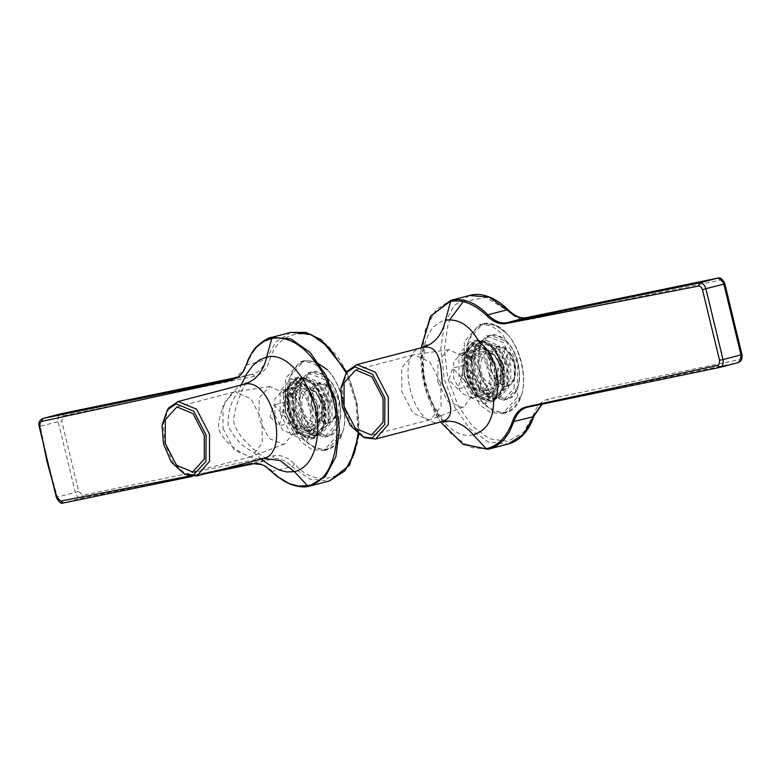 <?xml version="1.0" encoding="UTF-8"?>
<svg xmlns="http://www.w3.org/2000/svg" width="781" height="781" viewBox="0 0 781 781"><rect width="100%" height="100%" fill="white"/><g stroke="black" fill="none" stroke-linecap="round" stroke-linejoin="round"><path stroke-width="0.59" stroke-dasharray="3.9 2.93" d="M297.463 378.248L298.01 378.121C309.256 377.789 317.623 386.497 323.109 404.246C326.321 422.472 322.768 433.64 312.439 437.76L297.61 431.561L287.349 411.636L287.203 390.432L296.8 378.453L298.449 378.014C311.785 378.531 320.552 387.122 324.759 403.767C328.596 419.377 325.003 430.575 313.972 437.35L312.751 437.682C290.093 444.077 274.873 381.167 298.322 378.043C309.559 377.711 317.926 386.419 323.412 404.167L323.568 425.372L313.972 437.35M313.298 437.555L312.439 437.76M491.317 400.819L492.772 400.419L502.378 388.401L502.183 367.109C496.657 349.38 488.271 340.721 477.054 341.131L475.6 341.522L465.993 353.539L466.189 374.831L476.449 394.659L491.317 400.819C501.617 396.621 505.141 385.414 501.88 367.197C496.345 349.458 487.969 340.799 476.742 341.209L476.264 341.317M492.772 400.419C503.97 393.077 507.552 381.85 503.53 366.719C499.352 350.181 490.595 341.629 477.25 341.082L477.054 341.131C453.634 344.411 469.01 407.291 491.63 400.731L492.098 400.624M473.061 372.898L471.87 357.288L476.39 344.304L483.732 339.364L498.493 345.495L508.841 365.508L508.704 387.688L498.171 399.032L490.448 398.037L479.661 388.225L473.061 372.898M472.271 373.133L478.655 387.952L489.072 397.431L497.067 398.271L506.84 387.015L506.84 365.996L496.853 346.657L482.58 340.731L475.492 345.505L471.119 358.049L472.271 373.133M503.462 366.885L493.465 347.535L479.202 341.619L468.893 353.002L468.893 374.021L478.89 393.36L493.153 399.276L503.462 387.893L503.462 366.885M466.96 374.46L477.64 395.137L492.889 401.463L503.911 389.289L503.911 366.826L493.221 346.159L477.972 339.823L466.96 351.997L466.96 374.46M495.896 368.925L485.206 348.248L469.967 341.922L458.945 354.096L458.945 376.559L469.625 397.226L484.874 403.562L495.896 391.388L495.896 368.925M347.779 370.77L342.127 386.995L343.62 406.501L351.86 425.665L365.332 437.916M464.012 375.515L471.763 390.52L482.834 395.108L490.829 386.273L490.829 369.969L483.078 354.964L472.007 350.376L464.012 359.201L464.012 375.515M480.481 372.674L472.73 357.669L461.659 353.08L453.663 361.915L453.663 378.219L461.415 393.224L472.476 397.812L480.481 388.977L480.481 372.674M460.81 376.735L469.791 385.843L473.325 374.158L464.539 365.01L460.81 376.735M461.386 377.272L452.599 368.134L448.87 379.859L457.656 389.006L461.386 377.272M437.848 382.143L447.835 401.483L462.098 407.399L463.719 406.93L472.651 395.147L472.407 374.997L462.752 356.009L448.743 349.634L437.975 360.705L437.848 382.143M440.796 383.393L429.901 361.974L414.086 354.769L412.827 355.033L401.795 367.734L401.795 391.447L413.071 413.266L429.159 419.944L430.995 419.407L441.07 406.12L440.796 383.393M473.227 434.753C448.304 441.948 417.62 393.497 422.687 354.955C425.137 335.215 432.742 323.617 445.502 320.171M422.706 347.408C393.126 351.138 412.758 430.839 441.06 421.896L441.568 421.769M421.154 347.799L420.91 351.84L424.903 386.615L438.385 418.636L440.572 422.033L438.385 418.626C425.948 398.095 420.129 375.837 420.91 351.84L421.154 347.799M330.041 402.44L329.904 424.62L319.37 435.964L311.648 434.968L300.861 425.157L294.261 409.83L293.07 394.22L297.59 381.235L304.932 376.296L319.693 382.426L330.041 402.44M328.04 402.928L318.043 383.588L303.78 377.662L296.692 382.436L292.319 394.981L293.471 410.064L299.845 424.884L310.272 434.363L318.267 435.202L328.04 423.946L328.04 402.928M290.093 410.952L300.08 430.292L314.352 436.208L324.652 424.825L324.662 403.816L314.665 384.467L300.402 378.551L290.093 389.934L290.093 410.952M325.111 403.757L314.421 383.09L299.172 376.754L288.16 388.928L288.15 411.392L298.84 432.069L314.089 438.395L325.101 426.221L325.111 403.757M280.145 413.491L290.825 434.158L306.074 440.494L317.086 428.32L317.096 405.856L306.406 385.179L291.157 378.853L280.145 391.027L280.145 413.491M168.969 407.702L163.327 423.927L164.811 443.432L173.06 462.596L186.532 474.848M243.594 384.408C233.9 387.025 217.567 408.551 218.612 429.189C226.588 447.904 251.482 460.097 261.635 458.964L262.631 458.74M312.029 406.901L304.268 391.896L293.207 387.308L285.211 396.133L285.202 412.446L292.963 427.451L304.024 432.039L312.029 423.204L312.029 406.901M274.853 415.15L282.615 430.155L293.676 434.744L301.671 425.909L301.681 409.605L293.92 394.6L282.859 390.012L274.863 398.847L274.853 415.15M294.525 411.089L285.553 401.981L282.009 413.666L290.796 422.814L294.525 411.089M270.07 416.79L279.042 425.899L282.585 414.203L273.799 405.066L270.07 416.79M293.607 411.929L283.952 392.941L269.933 386.566L259.175 397.636L259.038 419.075L269.035 438.414L283.298 444.33L284.919 443.862L293.851 432.078L293.607 411.929M222.995 428.378L234.271 450.198L250.359 456.875L252.185 456.338L262.27 443.052L261.996 420.324L251.091 398.906L235.286 391.701L234.027 391.964L222.995 404.665L222.995 428.378M263.558 458.535L261.635 458.964M261.225 459.111L252.302 451.252C242.042 446.644 233.997 438.092 228.169 425.586C227.701 411.899 231.01 400.897 238.117 392.589L241.056 385.062M247.723 360.578L243.857 370.126L231.859 380.181M189.851 475.971L218.563 470.26M265.579 466.599L276.708 476.117M309.227 486.172C297.141 488.359 284.958 483.507 272.676 471.617C266.262 465.212 259.848 462.606 253.435 463.787L253.269 463.826M293.763 398.427L292.494 398.173L292.299 396.875L296.184 394.63L296.282 395.83L293.763 398.427M291.381 395.947L293.92 393.37L293.812 392.16L289.936 394.415L290.122 395.703L291.381 395.947M326.019 386.204L327.659 385.951C330.08 394.786 326.79 405.105 317.799 416.927L316.041 417.562L318.999 420.637L320.757 420.002C329.748 408.19 333.038 397.861 330.617 389.036L328.977 389.289L326.019 386.204L316.041 417.562M317.398 417.2C311.629 408.785 309.842 399.96 312.039 390.754L318.687 383.276L327.659 385.951C314.001 373.484 304.98 401.825 317.799 416.927M320.757 420.002C334.414 432.469 343.435 404.138 330.617 389.036L336.064 401.854L335.693 415.385L329.045 422.863L320.356 420.285M318.999 420.637L328.977 389.289M331.945 416.371L332.032 401.59L325.14 388.255L314.938 384.252L308.28 391.73L308.192 406.51L315.085 419.856L325.286 423.849L331.945 416.371M335.352 425.108L335.498 401.092L324.3 379.42L307.714 372.918L296.907 385.072L296.76 409.088L307.958 430.77L324.545 437.262L335.352 425.108M338.769 433.845L338.974 400.594L323.461 370.584L312.439 362.696L300.5 361.593L285.534 378.414L285.329 411.675L300.841 441.685L311.863 449.573L323.803 450.676L338.769 433.845M315.309 426.016L305.879 436.179L292.66 430.692L283.64 413.725L283.513 392.911L292.953 382.749L306.172 388.235L315.426 406.159L315.309 426.016M317.047 426.524L317.174 405.739L307.48 386.985L293.129 381.362L283.767 391.877L283.278 393.644L283.894 413.657L293.09 431.161L307.685 437.048L317.047 426.524M310.506 421.008L310.584 407.155L304.121 394.649L294.554 390.9L288.326 397.92L288.238 411.772L294.701 424.278L304.268 428.027L310.506 421.008M285.563 391.408L285.436 412.202L295.13 430.956L309.481 436.579L318.833 426.055L318.96 405.271L309.266 386.517L294.915 380.894L285.563 391.408M328.781 423.458L328.908 402.674L319.224 383.91L304.873 378.297L295.511 388.811L295.384 409.595L305.078 428.349L319.429 433.972L328.781 423.458M325.199 424.395L325.326 403.611L315.641 384.848L301.29 379.234L291.928 389.748L291.801 410.533L301.495 429.286L315.846 434.91L325.199 424.395M322.026 421.086L322.123 404.265L314.284 389.094L302.677 384.555L295.111 393.058L295.013 409.869L302.852 425.04L314.46 429.589L322.026 421.086M315.651 422.746L315.758 405.935L307.919 390.764L296.311 386.214L288.745 394.727L288.638 411.538L296.477 426.709L308.085 431.258L315.651 422.746M472.564 361.496L471.294 361.242L471.099 359.943L474.985 357.698L475.082 358.899L472.564 361.496M470.182 359.016L472.72 356.439L472.612 355.228L468.737 357.483L468.922 358.772L470.182 359.016M504.819 349.273L506.459 349.019C508.88 357.854 505.59 368.173 496.609 379.996L494.842 380.63L497.8 383.705L499.557 383.071C508.548 371.258 511.838 360.929 509.417 352.104L507.777 352.358L504.819 349.273L494.842 380.63M496.199 380.269C490.429 371.854 488.642 363.028 490.839 353.822L497.497 346.344L506.459 349.019C492.801 336.552 483.781 364.893 496.609 379.996M499.557 383.071C513.215 395.537 522.235 367.207 509.417 352.104L514.864 364.922L514.503 378.453L507.845 385.931L499.157 383.354M497.8 383.705L507.777 352.358M510.745 379.439L510.833 364.659L503.94 351.323L493.738 347.32L487.08 354.799L486.993 369.579L493.885 382.924L504.087 386.917L510.745 379.439M514.152 388.177L514.298 364.161L503.101 342.488L486.524 335.986L475.707 348.141L475.561 372.156L486.758 393.839L503.345 400.331L514.152 388.177M517.569 396.914L517.774 363.663L502.261 333.653L491.239 325.765L479.3 324.662L464.334 341.482L464.129 374.743L479.641 404.753L490.663 412.641L502.603 413.745L517.569 396.914M494.109 389.084L484.679 399.247L471.46 393.761L462.44 376.793L462.313 355.98L471.753 345.817L484.972 351.304L494.236 369.228L494.109 389.084M495.847 389.592L495.974 368.808L486.28 350.054L471.929 344.431L462.577 354.945L462.079 356.712L462.694 376.725L471.89 394.229L486.485 400.116L495.847 389.592M489.306 384.076L489.384 370.223L482.931 357.718L473.364 353.969L467.126 360.988L467.038 374.841L473.501 387.347L483.068 391.096L489.306 384.076M464.363 354.476L464.236 375.27L473.93 394.024L488.281 399.647L497.634 389.123L497.761 368.339L488.066 349.585L473.716 343.962L464.363 354.476M507.591 386.527L507.718 365.742L498.024 346.979L483.673 341.365L474.311 351.88L474.184 372.664L483.878 391.418L498.229 397.041L507.591 386.527M504.009 387.464L504.135 366.68L494.441 347.916L480.09 342.303L470.728 352.817L470.611 373.601L480.295 392.355L494.646 397.978L504.009 387.464M500.826 384.154L500.924 367.334L493.084 352.163L481.477 347.623L473.911 356.126L473.813 372.937L481.652 388.108L493.26 392.658L500.826 384.154M494.461 385.814L494.558 369.003L486.719 353.832L475.112 349.283L467.546 357.796L467.438 374.607L475.278 389.778L486.885 394.327L494.461 385.814M463.221 301.671L485.997 297.434L508.548 311.277C515.382 318.043 522.235 320.806 529.079 319.575L720.316 280.076L724.377 284.001L741.423 354.457L739.558 359.602L548.321 399.101C541.555 400.682 536.635 405.876 533.56 414.691L523.7 432.254L507.962 441.363L489.462 438.746L472.515 426.26L458.135 405.847L447.738 378.131L444.369 348.961L447.982 324.828L449.866 319.605M469.547 295.482L454.073 305.625L444.506 323.822L440.767 348.775L444.262 378.951L455.011 407.633L469.889 428.749L488.369 442.075L508.372 443.959M508.382 309.998L508.548 311.277M533.999 416.019L533.56 414.691M488.027 449.241L470.299 447.406L451.135 433.933L435.066 410.708L425.284 383.91L421.789 356.448L425.294 329.562L435.866 309.715L450.578 300.441M541.848 404.216L546.202 402.283L526.999 407.301L546.934 402.108L738.162 362.609L739.558 359.602M542.082 404.167L546.934 402.108L548.321 399.101M717.719 278.104L720.316 280.076M724.377 284.001L723.821 284.001M526.492 317.603L529.079 319.575M63.544 415.726L254.782 376.227C261.547 374.655 266.467 369.452 269.533 360.646C276.943 330.812 310.34 324.486 330.588 349.078C352.436 368.681 365.859 424.171 355.121 450.51C348.141 480.715 315.007 488.135 294.554 464.06C287.711 457.295 280.867 454.522 274.024 455.762L82.786 495.261L78.715 491.337L61.679 420.881L63.544 415.726L60.957 413.764C58.526 414.672 57.589 417.239 58.145 421.496L75.298 492.381L57.345 497.077L47.758 461.844L40.192 426.182L61.679 420.881M271.651 471.568L291.957 466.579L310.057 479.212L329.572 480.891M358.069 433.914L356.146 403.347L346.188 372.888M290.747 332.413L275.615 342.156L266.077 359.592L269.533 360.646M56.759 497.097L57.345 497.077C58.8 501.158 60.83 503.12 63.446 502.964L81.4 498.268L272.628 458.769C279.081 457.607 285.524 460.204 291.957 466.579L294.554 464.06M232.992 379.283C239.367 377.799 243.965 372.918 246.796 364.639L251.531 354.203L257.613 346.012L264.925 340.204L271.768 337.372M245.927 365.205L266.077 359.592C263.187 367.89 258.56 372.781 252.185 374.265L237.824 377.233L252.273 374.245L234.398 378.922M253.435 463.787L272.628 458.769L274.024 455.762M252.273 374.245L252.917 374.089L252.185 374.265L254.782 376.227M39.704 426.602L40.192 426.182C39.626 421.906 40.563 419.329 43.004 418.46M78.715 491.337L75.298 492.381C76.753 496.443 78.783 498.405 81.4 498.268L82.786 495.261M338.934 424.171L328.127 436.325L311.541 429.833L300.343 408.16L300.49 384.135L311.297 371.981L327.883 378.482C337.763 387.239 343.835 412.368 338.934 424.171M328.157 378.775C316.227 368.495 307.236 370.35 301.183 384.34C296.36 395.967 302.345 420.715 312.068 429.335C323.998 439.605 332.979 437.75 339.042 423.761C343.865 412.134 337.88 387.396 328.157 378.775M342.351 432.908L327.376 449.739L315.446 448.636L304.424 440.748L288.911 410.738L289.116 377.477L304.082 360.656L316.022 361.759L327.044 369.647C340.721 381.772 349.136 416.566 342.351 432.908M327.317 369.94C310.731 355.638 298.225 358.225 289.81 377.682C283.093 393.849 291.42 428.261 304.941 440.25C321.528 454.542 334.034 451.955 342.449 432.498C349.166 416.332 340.838 381.929 327.317 369.94M314.87 391.837L305.303 388.089L299.064 395.108L298.986 408.961L305.449 421.467L315.016 425.215L321.255 418.206C323.383 408.531 321.264 399.745 314.87 391.837M321.762 416.146C323.617 407.76 321.772 400.145 316.237 393.292C304.063 379.683 295.443 406.764 308.065 418.967C314.118 424.19 318.687 423.243 321.762 416.146M517.735 387.239L506.928 399.394L490.341 392.902L479.143 371.229L479.29 347.203L490.097 335.049L506.684 341.551C516.563 350.308 522.635 375.436 517.735 387.239M506.957 341.844C495.027 331.564 486.036 333.419 479.983 347.408C475.16 359.035 481.145 383.783 490.868 392.404C502.798 402.674 511.789 400.819 517.842 386.829C522.665 375.202 516.68 350.464 506.957 341.844M521.152 395.977L506.186 412.807L494.246 411.704L483.224 403.816L467.712 373.806L467.917 340.545L482.883 323.724L494.822 324.828L505.844 332.716C519.521 344.841 527.936 379.634 521.152 395.977M506.117 333.009C489.531 318.707 477.035 321.294 468.61 340.75C461.903 356.917 470.221 391.33 483.742 403.318C500.328 417.61 512.834 415.023 521.249 395.567C527.966 379.4 519.638 344.997 506.117 333.009M493.67 354.906L484.113 351.157L477.874 358.176L477.787 372.029L484.249 384.535L493.817 388.284L500.055 381.274C502.193 371.6 500.065 362.814 493.67 354.906M500.562 379.215C502.417 370.829 500.572 363.214 495.037 356.361C482.863 342.752 474.252 369.833 486.866 382.036C492.918 387.259 497.487 386.312 500.562 379.215M312.312 437.79C298.908 437.887 289.936 428.369 285.416 409.224C283.786 399.755 284.85 391.759 288.619 385.228L296.8 378.453M317.301 405.573C318.882 421.349 316.861 429.55 311.209 430.175C305.986 432.811 300.06 426.114 293.431 410.093C291.909 394.366 293.949 386.214 299.582 385.629C304.844 383.08 310.75 389.739 317.301 405.573M496.072 368.544C489.531 352.787 483.634 346.168 478.382 348.697C472.73 349.253 470.689 357.473 472.28 373.347C478.753 389.065 484.65 395.703 489.951 393.253C495.613 392.814 497.653 384.574 496.072 368.544M475.6 341.522C463.846 348.053 460.692 360.734 466.12 379.566C469.352 388.694 474.233 395.166 480.754 398.993L491.112 400.858M476.39 344.304L475.492 345.505M490.448 398.037L489.072 397.431M497.067 398.271L493.68 399.159M482.053 340.858L478.665 341.746M493.455 401.327L485.44 403.426M477.406 339.96L469.391 342.058M483.244 395.01L472.895 397.714M471.597 350.464L461.249 353.178M469.791 385.843L457.842 388.967M464.353 365.049L452.414 368.173M463.719 406.93L430.995 419.407M448.743 349.634L414.086 354.769M429.765 419.807L372.049 434.9M412.827 355.033L355.111 370.126M446.966 421.72C444.584 422.257 439.117 415.053 430.585 400.106L423.673 376.032C423.204 355.199 424.278 344.831 426.885 344.929M311.648 434.968L310.272 434.363M297.59 381.235L296.692 382.436M303.253 377.789L299.865 378.678M318.267 435.202L314.88 436.091M298.606 376.891L290.591 378.99M314.655 438.258L306.64 440.357M292.797 387.396L282.439 390.11M304.444 431.942L294.095 434.646M285.553 401.981L273.604 405.105M290.981 422.775L279.042 425.899M269.933 386.566L235.286 391.701M284.919 443.862L252.185 456.338M234.027 391.964L176.311 407.057M250.965 456.739L193.249 471.831M358.909 434.539L357.122 402.937L346.862 372M252.917 374.089L233.724 379.117M243.506 370.77L243.848 370.155M267.063 458.398C267.239 457.949 265.003 459.853 250.769 446.615L242.471 438.248C235.198 428.427 232.367 421.369 233.988 417.083L235.657 408.238L238.888 398.408C244.814 382.524 246.835 383.617 246.903 382.846M292.494 398.173L290.122 395.703M293.812 392.16L296.184 394.63M330.588 388.987C339.647 399.706 338.515 421.389 329.045 422.863L325.286 423.849M327.6 385.882L318.687 383.276L314.938 384.252M324.545 437.262L328.127 436.325C344.714 433.631 344.724 394.288 328.127 378.521C322.514 372.849 316.91 370.672 311.297 371.981L307.714 372.918M323.803 450.676L327.376 449.739C334.434 447.728 339.501 442.026 342.586 432.635C345.612 422.521 345.592 411.196 342.517 398.661C339.393 386.839 334.317 377.174 327.288 369.686M300.5 361.593L304.082 360.656L314.831 361.242M292.416 430.438L293.09 431.161M283.044 394.59L283.278 393.644M293.129 381.362L294.915 380.894M307.685 437.048L309.481 436.579M294.554 390.9L305.303 388.089C305.732 386.449 309.325 387.766 316.09 392.042C328.049 408.629 323.549 421.74 315.016 425.215L304.268 428.027M301.29 379.234L304.873 378.297M315.846 434.91L319.429 433.972M296.311 386.214L302.677 384.555M308.085 431.258L314.46 429.589M471.294 361.242L468.922 358.772M472.612 355.228L474.985 357.698M509.388 352.055C518.447 362.774 517.315 384.457 507.845 385.931L504.087 386.917M506.4 348.951L497.497 346.344L493.738 347.32M503.345 400.331L506.928 399.394C523.514 396.699 523.534 357.356 506.928 341.59C501.314 335.918 495.71 333.741 490.097 335.049L486.524 335.986M502.603 413.745L506.186 412.807C513.234 410.796 518.301 405.095 521.386 395.703C524.412 385.589 524.393 374.265 521.317 361.73C518.203 349.908 513.127 340.243 506.088 332.755C498.366 324.935 490.624 321.928 482.883 323.724L479.3 324.662M471.216 393.507L471.89 394.229M461.844 357.659L462.079 356.712M471.929 344.431L473.716 343.962M486.485 400.116L488.281 399.647M473.364 353.969L484.113 351.157C484.532 349.517 488.125 350.835 494.89 355.111C506.849 371.697 502.349 384.808 493.817 388.284L483.068 391.096M480.09 342.303L483.673 341.365M494.646 397.978L498.229 397.041M475.112 349.283L481.477 347.623M486.885 394.327L493.26 392.658"/><path stroke-width="1.17" d="M354.974 366.953L372.566 374.255L384.896 398.105L384.73 424.542L372.186 438.073L362.98 436.882L350.122 425.186L342.263 406.911L340.838 388.313L346.227 372.84L354.974 366.953M362.98 436.882L365.332 437.916L375.671 439L388.313 424.444L388.313 397.265L375.397 372.264L356.946 364.61L347.779 370.77L346.227 372.84M344.079 406.54L344.079 382.827L355.706 369.979L371.805 376.667L383.08 398.486L383.08 422.189L371.444 435.037L355.355 428.359L344.079 406.54M441.06 421.896C453.048 419.29 463.768 423.575 473.218 434.753L486.28 448.743C498.034 446.01 506.723 437.038 512.346 421.857L512.482 421.496C515.343 413.256 519.97 408.395 526.335 406.891L717.641 365.391L719.35 363.643L719.526 360.207L702.47 289.712L701.27 287.271L699.551 285.885L506.166 323.519C499.752 324.691 493.328 322.104 486.895 315.758L486.612 315.495C474.575 303.985 462.577 299.299 450.637 301.417L445.502 320.171C442.251 334.668 434.763 343.728 423.029 347.35C439.02 344.675 441.119 362.833 442.192 383.354C450.832 402.01 456.426 417.796 441.06 421.896L446.966 421.72M451.945 300.119L430.946 315.846L421.154 347.799L430.39 316.5L450.578 300.441L451.945 300.119C464.109 297.922 476.088 302.823 487.881 314.841L507.162 309.803L489.062 297.17L469.547 295.482C477.806 292.855 492.264 294.232 508.382 309.998L507.162 309.803C513.605 316.168 520.039 318.765 526.492 317.603L526.658 317.574M487.94 449.26L463.182 444.36L440.572 422.033L462.762 444.008L487.94 449.26L489.414 448.919L488.027 449.241M445.492 320.181C459.248 318.433 470.572 325.95 479.466 342.732C494.851 351.323 503.706 388.089 493.66 401.405C493.25 419.797 486.426 430.917 473.218 434.744M486.612 315.495L487.881 314.841C494.383 321.225 500.846 323.812 507.289 322.631L699.766 282.8L717.719 278.104L526.492 317.603L507.289 322.631L506.166 323.519M724.377 284.001L705.868 288.687L723.021 359.582L740.974 354.886L723.821 284.001C722.366 279.93 720.336 277.968 717.719 278.104L717.807 278.085C720.414 277.333 722.757 279.237 724.846 283.786L741.95 354.506C742.546 358.704 741.325 361.388 738.309 362.579L720.209 367.304L527.741 407.126C521.327 408.619 516.671 413.52 513.761 421.818L509.349 432.166L503.462 440.318L496.247 446.097L489.414 448.919L508.372 443.959L523.504 434.216L533.999 416.019C528.825 431.171 520.283 440.484 508.372 443.959M193.376 475.004L184.17 473.813L171.322 462.118L163.463 443.842L162.038 425.245L167.427 409.771L176.174 403.884L193.766 411.187L206.096 435.037L205.93 461.473L193.376 475.004M184.17 473.813L186.532 474.848L196.871 475.932L209.513 461.376L209.513 434.197L196.587 409.195L178.146 401.541L168.969 407.702L167.427 409.771M204.28 435.417L204.271 459.121L192.643 471.968L176.555 465.291L165.279 443.471L165.279 419.758L176.906 406.911L193.005 413.598L204.28 435.417M261.947 458.896C291.528 455.167 271.895 375.466 243.594 384.408L177.453 401.698M243.594 384.408C255.748 380.708 263.451 371.6 266.702 357.102C291.625 349.898 322.319 398.349 317.242 436.891C314.802 456.641 307.187 468.239 294.427 471.685L280.154 460.526L263.685 458.506L196.871 475.932M241.056 385.062L246.884 373.621L252.907 365.488L259.604 359.856L266.692 357.112L271.837 338.349L263.714 341.463L256.51 347.115L250.535 355.072L243.848 370.145C242.032 374.294 238.654 377.282 233.724 379.117L234.398 378.922M346.188 372.888L329.231 347.633L310.75 334.297L290.747 332.413L271.778 337.372L290.874 338.895L310.037 352.368L326.107 375.583L335.889 402.381L339.384 429.853L335.879 456.739L325.306 476.586L309.139 486.192C304.717 487.588 298.449 486.934 290.356 484.249L276.728 476.137L284.938 481.623L289.546 483.761L298.635 486.055L307.47 485.675L294.417 471.685M309.227 486.172L307.47 485.675C340.731 481.447 347.73 409.556 318.99 367.285C304.444 345.553 288.726 335.908 271.837 338.349L273.155 337.05M294.408 471.675L286.676 471.968L279.598 470.152L268.781 464.588L261.225 459.111M61.123 413.725L237.824 377.233L60.957 413.764L43.004 418.46L232.992 379.283L231.859 380.181L41.588 421.418L40.202 422.501L39.704 426.602L47.163 462.079L56.759 497.097L60.85 501.051L189.851 475.971M218.563 470.26L252.029 463.553L261.518 464.539M253.269 463.826L205.559 473.667M192.507 476.361L63.359 502.984L192.516 476.361M449.866 319.605L463.221 301.671M423.029 347.35L356.263 364.766M512.346 421.857L533.042 416.781L541.848 404.216M738.162 362.609C740.593 361.71 741.53 359.133 740.974 354.886L741.423 354.457M719.526 360.207L723.021 359.582C723.606 363.848 722.669 366.426 720.209 367.304L738.309 362.579M698.38 285.758L699.766 282.8C702.402 282.634 704.442 284.596 705.868 288.687L702.47 289.712M508.382 309.998C514.835 316.246 520.898 318.775 526.57 317.584L718.149 278.056M526.335 406.891L527.653 407.145L720.131 367.324L717.641 365.391M309.139 486.192L329.572 480.891L345.046 470.748L354.613 452.56L358.069 433.914M41.588 421.418L42.867 418.489L60.684 413.832M39.704 426.602L40.192 426.182M252.029 463.553L253.347 463.807L205.51 473.676M56.759 497.097L57.345 497.077M63.446 502.964L60.85 501.051M375.671 439L441.46 421.799M426.885 344.929L422.023 347.565M450.578 300.441L469.547 295.482M542.082 404.167L533.999 416.019M526.999 407.301L527.653 407.145M329.572 480.891L349.546 465.173L358.909 434.539M346.862 372L321.118 339.657L305.84 332.403L290.747 332.413M253.347 463.807C257.769 462.957 262.035 464.012 266.175 466.979L276.738 476.137M271.768 337.372C268.713 337.382 263.744 340.409 256.851 346.461C254.469 348.326 251.433 353.022 247.723 360.578M42.867 418.489C39.47 420.071 38.259 422.765 39.216 426.553L56.33 497.292C58.731 502.144 61.074 504.038 63.359 502.984M263.685 458.506L267.063 458.398M246.903 382.846L243.242 384.496M314.831 361.242L327.288 369.686"/></g></svg>
